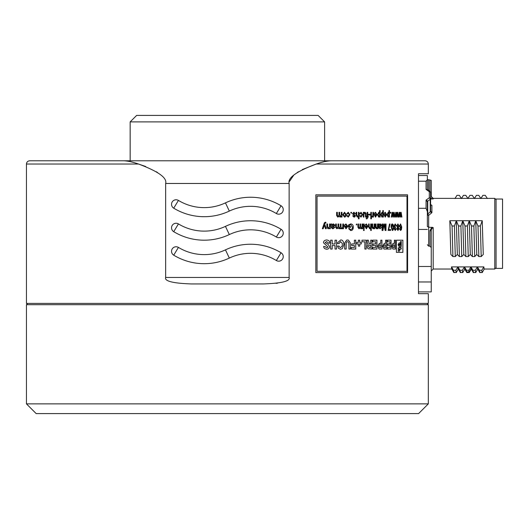 <?xml version="1.0" encoding="UTF-8"?>
<svg xmlns="http://www.w3.org/2000/svg" width="529" height="529" viewBox="0 0 529 529"><rect width="100%" height="100%" fill="white"/><g stroke="black" fill="none" stroke-linecap="round" stroke-linejoin="round"><path stroke-width="0.79" d="M502.55 258.231L502.55 268.388L496.07 268.388L496.07 199.03L502.55 199.03L502.55 258.231M496.07 199.678L494.774 198.382L494.774 269.036L484.24 269.036A35.357 1.058 90 0 1 483.876 266.907L477.396 266.907L479.453 270.259L481.82 270.259L483.876 266.907M451.812 269.036A35.357 1.058 -90 0 1 451.773 268.99A35.357 1.058 -90 0 1 451.468 266.907L477.396 266.907A35.357 1.058 -90 0 0 477.7 268.99A35.357 1.058 -90 0 0 477.74 269.036M430.599 198.997L433.191 198.917L433.191 198.382L431.247 196.51M427.736 190.209L426.063 189.402L429.303 191.696A1.296 0.919 0 0 1 430.599 192.609A1.296 1.296 0 0 0 430.051 191.551A1.296 0.648 125.3 0 0 429.303 191.696L429.303 197.806L426.063 200.101L426.063 208.307L427.359 211.62L427.359 201.774L426.063 200.101L427.736 201.126L430.222 199.373A1.296 0.919 0 0 0 430.5 199.076A1.296 0.919 0 0 0 430.599 198.725A1.296 0.919 180 0 0 429.303 197.806A1.296 0.648 54.7 0 1 430.222 199.373L430.236 211.878L430.606 211.15L430.599 192.609L430.599 204.961L431.895 205.325L430.599 204.584M427.359 214.655L427.359 226.544L428.655 227.179L428.655 215.329L427.736 214.007A1.296 0.919 0 0 0 427.452 214.318A1.296 0.919 0 0 0 427.359 214.655A1.296 0.674 180 0 0 428.655 215.329L431.895 212.684L431.895 205.325L430.599 204.935M418.479 281.97L431.247 281.97L431.247 231.497L431.247 247.612L429.951 246.164L428.655 246.164L428.655 227.179L433.191 227.582C431.743 228.33 431.095 229.632 431.247 231.497A1.296 0.919 180 0 0 429.951 230.584L431.981 227.179M450.853 254.475L449.822 220.732L482.23 220.732L483.268 254.475L481.205 256.572L480.352 225.995L477.991 225.995L475.75 220.732L473.872 225.995L471.504 225.995L469.263 220.732L467.391 225.995L465.024 225.995L465.877 256.572L463.821 254.475L461.764 256.572L459.397 256.572L457.34 254.475L455.277 256.572L452.917 256.572L450.853 254.475M465.024 225.995L462.782 220.732L460.904 225.995L458.544 225.995L456.302 220.732L454.424 225.995L452.064 225.995L452.917 256.572M452.064 225.995L449.822 220.732M454.424 225.995L455.277 256.572M456.302 220.732L457.34 254.475M458.544 225.995L459.397 256.572M460.904 225.995L461.764 256.572M462.782 220.732L463.821 254.475M465.877 256.572L468.244 256.572L467.391 225.995M471.504 225.995L472.357 256.572L470.301 254.475L469.263 220.732M470.301 254.475L468.244 256.572M472.357 256.572L474.725 256.572L473.872 225.995M477.991 225.995L478.844 256.572L476.781 254.475L475.75 220.732M476.781 254.475L474.725 256.572M478.844 256.572L481.205 256.572M480.352 225.995L482.23 220.732M430.599 195.71A1.296 0.919 0 0 1 431.247 196.504L433.191 198.917M431.981 198.997L430.599 197.74M431.247 196.504L431.247 180.396L429.951 180.005L429.951 191.478M427.359 189.653L427.359 179.622L429.951 180.005M418.479 181.196L426.063 181.196L427.359 179.721L427.359 175.529L418.479 175.529M289.138 183.477L289.138 277.467C290.454 281.137 281.851 283.299 263.336 283.947L191.445 283.947C172.93 283.299 164.327 281.137 165.643 277.467L165.643 183.477L289.138 183.477C287.505 177.856 296.551 171.376 316.269 164.03C321.758 162.105 326.585 161.028 330.744 160.79L124.037 160.79C128.203 161.028 133.024 162.105 138.512 164.03L26.45 164.03L26.45 303.395L428.331 303.395L428.331 293.668L418.479 293.668L418.479 173.75L428.331 173.75L428.331 164.03C428.14 162.059 427.062 160.981 425.091 160.79L330.744 160.79L425.091 160.79M145.66 166.49L138.512 164.03C158.231 171.376 167.276 177.856 165.643 183.477M427.035 303.395L428.331 304.691L428.331 403.865L26.45 403.865L26.45 304.691L428.331 304.691M27.746 303.395L26.45 304.691M26.45 403.865L36.17 413.585L418.611 413.585L428.331 403.865M136.641 115.415L318.141 115.415L324.621 121.895L130.16 121.895L136.641 115.415M130.16 160.79L130.16 121.895M324.621 160.79L324.621 121.895M124.037 160.79L29.69 160.79L124.037 160.79M157.536 172.54L156.293 171.733M276.006 283.346L277.546 283.147M428.331 164.03L316.269 164.03L302.251 169.591M298.462 171.746L297.219 172.56M293.641 175.33L289.389 181.553M173.724 208.181L178.425 200.418A4.536 4.536 0 0 0 172.018 202.27A4.536 4.536 0 0 1 178.425 200.418A49.786 49.786 0 0 0 225.453 202.871A58.864 58.864 0 0 1 281.058 205.761L276.356 213.524A49.786 49.786 0 0 0 229.328 211.078A58.864 58.864 0 0 1 173.724 208.181A4.536 4.536 0 0 1 172.018 202.27M172.619 248.359A4.536 4.536 0 0 1 178.425 247.413A49.786 49.786 0 0 0 225.453 249.86A58.864 58.864 0 0 1 281.058 252.756L276.356 260.519A49.786 49.786 0 0 0 229.328 258.073A58.864 58.864 0 0 1 173.724 255.176A4.536 4.536 0 0 1 172.018 249.265A4.536 4.536 0 0 1 178.425 247.413L173.724 255.176M276.356 260.519A4.536 4.536 0 0 0 282.764 258.668A4.536 4.536 0 0 0 281.058 252.756M276.356 237.025A4.536 4.536 0 0 0 282.764 235.174A4.536 4.536 0 0 0 281.058 229.262L276.356 237.025A49.786 49.786 0 0 0 229.328 234.572A58.864 58.864 0 0 1 173.724 231.676A4.536 4.536 0 0 1 172.018 225.771A4.536 4.536 0 0 1 178.425 223.919A49.786 49.786 0 0 0 225.453 226.366A58.864 58.864 0 0 1 281.058 229.262M276.356 213.524A4.536 4.536 0 0 0 282.764 211.673A4.536 4.536 0 0 0 281.058 205.761M173.724 231.676L178.425 223.919M367.119 240.192L368.329 240.192L369.216 243.611M426.063 208.307L418.479 208.307M426.063 181.196L426.063 189.402L427.359 189.561L427.359 179.721M427.359 189.554L430.051 191.551M430.606 211.15L431.895 212.684L430.236 211.878L427.736 214.007L427.736 201.126A1.296 0.919 180 0 0 427.359 201.78L427.359 201.78M430.222 211.699A1.296 0.919 0 0 0 430.599 211.051M427.359 226.544L427.359 211.62M428.655 246.164L427.359 244.715M431.247 281.97L431.247 291.896L418.479 291.896M431.247 266.49L418.479 266.49M418.479 229.447L427.359 229.447M487.388 198.52L485.252 195.333L482.891 195.333L480.907 198.52L478.771 195.333L476.404 195.333L474.427 198.52L472.291 195.333L469.924 195.333L467.94 198.52L465.804 195.333L463.444 195.333L461.46 198.52L459.324 195.333L456.963 195.333L454.98 198.52M482.263 272.468L479.763 272.561M482.388 271.833C482.203 273.255 482.018 272.733 481.82 270.259M480.021 271.827C479.829 273.235 479.644 272.713 479.453 270.259M475.783 272.468L473.283 272.561M475.902 271.833C475.723 273.255 475.538 272.733 475.34 270.259L477.396 266.907M475.34 270.259L472.972 270.259C473.164 272.713 473.349 273.235 473.541 271.827M471.26 269.036L471.114 268.6L469.051 272.124A38.948 0.998 -90.4 0 1 468.859 270.259L466.492 270.259A39.305 1.018 89.7 0 0 466.69 272.124L467.054 271.827M468.859 270.259L470.916 266.907L471.114 268.6M470.916 266.907L472.972 270.259M469.289 272.514L466.862 272.6M469.421 271.827L466.69 272.124L464.753 269.01M464.74 268.983L466.849 272.6M464.627 268.6L464.436 266.907L462.372 270.259C462.564 272.713 462.756 273.235 462.941 271.833M460.323 272.554L462.822 272.468M462.372 270.259L460.012 270.259C460.197 272.713 460.389 273.235 460.574 271.827M456.461 271.833C456.276 273.235 456.084 272.713 455.892 270.259L457.949 266.907A35.357 1.058 90 0 0 458.253 268.99A35.357 1.058 90 0 0 458.293 269.036M457.949 266.907L460.012 270.259M453.836 272.554L456.335 272.468M455.892 270.259L453.525 270.259C453.717 272.713 453.902 273.235 454.094 271.827M451.468 266.907L453.525 270.259M464.436 266.907L466.492 270.259M451.819 269.036L433.191 269.036L433.191 227.582M428.655 190.566L428.655 180.005M407.568 272.6L315.833 272.6L315.846 194.817L407.568 194.817M407.594 194.817L407.594 272.6M289.138 277.467L165.643 277.467M225.453 202.871L229.328 211.078M225.453 249.86L229.328 258.073M225.453 226.366L229.328 234.572M406.993 196.114L406.993 271.304M317.063 271.304L407.026 271.304M317.05 271.304L317.05 196.114M407.026 196.114L317.063 196.114M370.803 212.321L370.803 218.801M370.829 212.321L371.411 212.321M371.384 218.801L371.384 212.321M371.411 218.801L370.829 218.801M372.885 212.321L372.793 215.786L372.297 216.394L371.913 216.196L371.735 216.916L372.271 217.141L372.938 216.394L372.938 217.055M372.905 212.321L373.481 212.321M373.454 217.055L373.454 212.321M373.481 217.055L372.965 217.055M388.98 210.575L388.98 212.916L388.246 212.235L387.016 214.721L388.187 217.141L388.98 216.308L388.98 217.055M389.007 210.575L389.509 210.575M389.483 217.055L389.483 210.575M389.509 217.055L389.007 217.055M386.097 214.483L385.218 212.982L383.935 213.65L385.224 212.235L386.606 214.648L385.251 217.141L383.915 214.483M383.942 214.483L386.124 214.483M385.423 223.985L385.423 229.474L384.352 223.985M385.449 223.985L386.018 223.985L385.991 230.472L385.165 230.472M385.138 230.472L384.047 224.97L382.936 230.472M382.963 230.472L382.09 230.472M382.064 223.985L382.064 230.472M382.09 223.985L382.672 223.985L382.652 229.474L383.75 223.985M383.776 223.985L384.378 223.985M374.142 223.985L374.142 226.524L373.309 228.059L372.654 226.815L372.654 223.985M374.162 223.985L374.73 223.985M374.704 228.726L374.704 223.985M374.73 228.726L374.162 228.726M372.079 223.985L372.105 227.662L373.15 228.806L374.142 228.065L374.142 228.726M372.105 223.985L372.68 223.985M377.501 223.985L377.501 226.524L376.694 228.059L376.059 226.815L376.059 223.985M377.527 223.985L378.083 223.985L378.056 228.726L377.527 228.726M375.497 223.985L375.524 227.662L376.542 228.806L377.501 228.065L377.501 228.726M375.517 223.985L376.079 223.985M395.335 227.801L394.654 228.792L395.209 229.725L395.818 228.726L396.281 228.806L395.223 230.472L394.184 228.819L394.687 227.536L393.993 225.936L395.203 223.906L396.327 225.731L395.864 225.817L395.189 224.653L394.469 225.943L395.454 227.06L395.408 227.807M397.92 223.906L399.045 225.896L398.383 227.543L398.912 228.832L397.927 230.472L396.922 228.812L397.451 227.543L396.79 225.876L397.92 223.906M356.196 224.818L356.52 223.985M356.539 223.985L356.837 224.818L356.215 224.818M362.041 223.985L362.041 226.399L361.208 228.059L360.613 227.007L360.613 223.985M362.061 223.985L362.676 223.985L362.656 228.726L362.061 228.726M357.908 223.985L357.908 227.225L358.999 228.806L360.084 227.926L361.029 228.806L362.041 227.986L362.041 228.726M357.928 223.985L358.563 223.985M359.984 223.985L359.984 226.69L359.151 228.059L358.543 226.915L358.543 223.985M360.011 223.985L360.633 223.985M347.123 226.148L345.973 224.653L344.293 225.314L345.979 223.906L347.798 226.313L346.019 228.806L344.273 226.148L347.143 226.148M371.292 223.985L370.71 223.985L370.69 226.531L369.844 228.059L369.163 226.934L369.163 223.985L368.594 223.985L368.574 226.974L369.711 228.806L370.69 228.105L370.69 230.472L371.292 230.472M371.272 230.472L371.272 223.985M363.522 229.639L363.522 230.472M363.542 229.639L364.157 229.639M364.131 230.472L364.131 229.639M364.157 230.472L363.542 230.472M363.522 223.985L363.522 228.726M363.542 223.985L364.157 223.985M364.131 228.726L364.131 223.985M364.157 228.726L363.542 228.726M342.752 214.754L344.538 212.235L346.31 214.688L345.728 216.619L344.538 217.141L342.752 214.754M376.45 214.483L375.491 212.982L374.102 213.65L375.504 212.235L377.005 214.648L375.53 217.141L374.082 214.483M374.109 214.483L376.469 214.483M350.343 249.053L350.304 242.824L348.413 240.1L347.527 240.014L346.687 240.126L344.716 242.837L344.69 249.053M350.363 249.053L348.928 249.053M348.909 249.053L348.876 243.201L348.346 241.958L347.546 241.693L346.64 241.958L346.164 243.201L346.164 249.053M346.184 249.053L344.71 249.053M355.772 249.053L351.276 249.053M351.256 247.413L351.256 249.053M351.276 247.413L354.377 247.413L354.357 245.509L351.679 245.509M351.659 243.942L351.659 245.509M351.679 243.942L354.377 243.942L354.357 240.192L355.772 240.192M355.752 249.053L355.752 240.192M336.57 249.053L335.029 249.053L335.009 245.562L332.192 245.562L332.172 249.053L330.625 249.053L330.612 240.192L332.192 240.192L332.172 243.981L335.029 243.981L335.009 240.192L336.57 240.192M336.556 249.053L336.556 240.192M337.575 243.611L337.595 242.765L340.749 239.928C342.653 239.948 343.691 241.548 343.857 244.729L342.309 248.643L340.544 249.252L338.527 248.392L337.575 246.031M337.595 246.031L339.063 246.031L339.254 246.752L340.497 247.612L342.223 246.071L342.342 243.545L340.564 241.594L339.056 243.611M339.076 243.611L337.595 243.611M402.867 252.366L402.867 240.192M402.9 252.366L396.439 252.366M396.413 240.192L396.413 252.366M396.439 240.192L402.9 240.192M323.702 246.402L325.315 246.666C326.327 247.975 327.193 248.048 327.914 246.904L323.536 242.818C323.457 241.217 324.462 240.265 326.558 239.968C328.694 240.192 329.739 241.164 329.706 242.871L329.706 243.135M329.726 243.135L328.125 243.135L328.046 242.58L326.552 241.581L325.15 242.599L328.086 244.398L329.474 246.415C329.507 248.101 328.608 249.047 326.77 249.252C324.793 248.994 323.768 248.108 323.695 246.613L323.682 246.402M386.759 249.047L383.935 249.027L382.659 246.17L384.319 243.353M384.345 243.353L385.634 243.353M385.608 240.179L385.608 243.353M385.634 240.179L386.759 240.179M386.732 249.047L386.732 240.179M381.971 249.04L379.029 249.02L377.706 246.17L379.432 243.36M379.452 243.36L380.801 243.36M380.774 240.192L380.774 243.36M380.801 240.192L381.971 240.192M381.945 249.04L381.945 240.192M395.394 249.04L392.875 249.02L391.711 246.17L393.047 243.38L394.403 243.36L394.403 240.192M394.429 240.192L395.447 240.192M395.421 249.04L395.421 240.192M387.4 249.04L391.05 249.04L391.076 240.173L387.4 240.173M387.426 249.04L387.426 247.413M389.985 247.413L387.4 247.413M390.012 247.413L390.012 245.496M389.985 243.942L387.612 243.942L387.638 245.496L389.985 245.496M390.012 243.942L390.012 241.806M387.4 241.806L389.985 241.806M387.426 241.806L387.426 240.173M364.898 241.813L361.988 241.813M361.968 240.192L361.968 241.813M361.988 240.192L366.2 240.192M366.18 249.047L366.18 240.192M366.2 249.047L364.898 249.047M364.871 241.813L364.871 249.047M356.804 242.368L358.378 242.368L358.358 240.192L359.74 240.192M359.713 242.368L359.713 240.192M359.74 242.368L361.281 242.368L361.261 243.948L359.74 243.948M359.713 246.097L359.713 243.948M359.74 246.097L358.378 246.097L358.358 243.948L356.804 243.948M356.784 242.368L356.784 243.948M376.965 249.04L372.819 249.04L372.8 247.413L375.755 247.413M375.735 245.496L375.735 247.413M375.755 245.496L373.064 245.496M373.038 243.942L373.038 245.496M373.064 243.942L375.755 243.942M375.735 241.806L375.735 243.942M375.755 241.806L372.819 241.806L372.8 240.173L376.965 240.173M376.946 249.04L376.946 240.173M369.242 243.611L370.75 243.611M370.723 240.192L370.723 243.611M370.75 240.192L371.993 240.192L371.973 249.033L368.078 248.795L367.291 247.321L367.278 246.018L368.072 244.424L367.344 242.996L367.093 240.192M401.385 229.731L400.519 230.472L399.534 228.806L399.97 228.726L400.546 229.725L400.916 229.526L401.319 227.371L400.499 228.224L399.488 226.121L400.565 223.906L401.749 227.02L401.385 229.731M352.44 213.742L353.894 212.235L355.428 213.815L354.78 213.901L353.888 212.982L353.094 213.656L355.362 215.766L354.959 216.811L354.053 217.141L352.638 215.812L353.293 215.726L354.007 216.394L354.714 215.852L352.44 213.742M356.129 212.321L356.129 215.31L357.366 217.141L358.424 216.434L358.424 218.801L359.072 218.801L359.052 212.321L358.444 212.321L358.424 214.86L357.505 216.394L356.771 215.263L356.771 212.321L356.156 212.321M349.272 214.695L348.254 212.982L347.328 214.066L346.654 213.981L348.227 212.235L349.934 214.668L348.227 217.141L346.72 215.647L347.394 215.561L348.227 216.394L349.272 214.695M350.866 212.321L350.866 213.154M350.886 212.321L351.54 212.321M351.521 213.154L351.521 212.321M351.54 213.154L350.886 213.154M367.126 212.321L367.126 216.308M367.146 212.321L367.741 212.321M367.721 216.308L367.721 212.321M367.741 216.308L368.217 216.308M368.197 217.055L368.197 216.308M368.217 217.055L367.741 217.055M367.126 217.055L366.319 218.093L366.233 218.801L366.762 218.887L367.655 218.219L367.721 217.055M367.146 217.055L366.551 217.055M366.524 216.308L366.524 217.055M366.551 216.308L367.146 216.308M368.515 214.232L368.515 214.979M368.541 214.232L370.24 214.232L370.221 214.979L368.541 214.979M361.981 214.695L361.043 212.982L360.183 214.066L359.555 213.981L361.016 212.235L362.603 214.668L361.016 217.141L359.621 215.647L360.242 215.561L361.016 216.394L361.981 214.695M363.912 212.321L363.297 212.321L363.278 217.055L363.912 217.055M366.068 217.055L366.035 213.392L364.944 212.235L363.886 213.094L363.886 212.321M366.094 217.055L365.486 217.055L365.433 213.65L364.779 212.982L363.886 214.569L363.886 217.055M338.97 212.321L339.678 212.321L339.691 215.343L340.352 216.394L341.298 214.734L341.298 212.321M341.979 212.321L341.284 212.321M341.992 212.321L341.992 217.055M341.284 217.055L341.979 217.055M341.298 217.055L341.298 216.321L340.154 217.141L339.089 216.262L337.866 217.141L336.642 215.554L336.642 212.321L337.37 212.321M338.99 212.321L338.983 215.025L338.038 216.394L337.35 215.25L337.35 212.321M367.324 226.148L366.306 224.653L364.818 225.314L366.319 223.906L367.919 226.313L366.352 228.806L364.805 226.148L367.351 226.148M349.272 226.564L349.272 225.334L350.74 224.653L352.572 227.232L352.38 228.521L350.753 229.804L349.292 228.435L348.624 228.64L350.734 230.551C352.374 230.532 353.227 229.407 353.293 227.199C353.306 225.162 352.433 224.065 350.681 223.906L348.538 224.911L348.538 227.311L350.687 227.311M349.292 226.564L350.687 226.564M350.667 227.311L350.667 226.564M392.32 223.906L393.159 224.527L393.516 227.186C393.516 229.48 393.113 230.578 392.32 230.472L391.11 227.186C391.116 225.076 391.52 223.979 392.32 223.906M388.127 230.386L389.529 223.985L390.052 223.985L388.63 229.553M388.656 229.553L390.647 229.553L390.62 230.386L388.154 230.386M378.685 223.985L379.233 223.985M379.207 223.985L379.372 224.567L380.477 223.906L381.475 225.242L380.768 226.591L379.425 226.981L379.564 227.807L380.133 228.059L381.422 227.397L380.034 228.806L378.85 227.768L378.658 223.985M382.811 210.575L382.811 212.916L382.031 212.235L380.728 214.721L381.964 217.141L382.811 216.308L382.811 217.055M382.837 210.575L383.36 210.575M383.34 217.055L383.34 210.575M383.36 217.055L382.837 217.055M390.838 212.321L390.349 212.321L390.323 213.154L390.838 213.154M390.812 213.154L390.812 212.321M379.591 210.575L379.591 212.916L378.79 212.235L377.448 214.721L378.724 217.141L379.591 216.308L379.591 217.055M379.61 210.575L380.159 210.575M380.133 217.055L380.133 210.575M380.159 217.055L379.61 217.055M331.094 223.985L331.828 223.985L332.033 224.567L333.508 223.906L334.857 225.242L333.905 226.591L332.106 226.981L332.291 227.807L333.052 228.059L334.063 227.311L334.784 227.397L332.92 228.806L331.339 227.768L331.081 223.985M329.534 223.985L329.534 226.524L328.456 228.059L327.603 226.815L327.603 223.985L326.876 223.985M329.554 223.985L330.288 223.985M330.275 228.726L330.275 223.985M330.288 228.726L329.554 228.726M326.856 223.985L326.896 227.662L328.251 228.806L329.534 228.065L329.534 228.726M342.825 223.985L342.719 227.45L342.118 228.059L341.655 227.867L341.436 228.588L342.091 228.806L342.891 228.065L342.891 228.726M342.845 223.985L343.533 223.985L343.513 228.726L342.911 228.726M340.312 223.985L340.312 226.399L339.373 228.059L338.699 227.007L338.699 223.985M340.332 223.985L341.033 223.985M341.013 228.726L341.013 223.985M341.033 228.726L340.332 228.726M336.371 223.985L335.657 223.985L335.637 227.225L336.874 228.806L338.104 227.926L339.168 228.806L340.312 227.986L340.312 228.726M338.712 223.985L338.011 223.985L337.991 226.69L337.046 228.059L336.351 226.915L336.351 223.985M391.784 217.055L392.392 213.405L392.908 217.055M391.81 217.055L391.308 217.055L392.101 212.321M392.128 212.321L392.683 212.321M394.198 212.321L393.688 212.321L393.159 215.964L392.657 212.321M396.307 212.321L395.771 212.321L394.984 216.923L394.171 212.321M397.246 212.321L396.763 215.964L396.281 212.321M397.272 212.321L397.755 212.321L398.509 216.923L399.236 212.321M399.263 212.321L399.779 212.321M399.752 212.321L400.208 215.964L400.671 212.321M401.108 212.321L400.645 212.321M401.134 212.321L401.901 217.055M401.928 217.055L401.478 217.055M401.451 217.055L400.916 213.306L400.433 217.055M400.466 217.055L400.01 217.055M399.984 217.055L399.507 213.405L398.952 217.055L398.092 217.055M396.995 217.055L397.504 213.306L398.066 217.055M397.028 217.055L396.552 217.055M394.541 217.055L395.474 217.055L396.029 213.405L396.525 217.055M393.404 217.055L393.933 213.306L394.515 217.055M393.431 217.055L392.935 217.055M322.353 228.726L324.317 222.874L325.348 222.16L325.824 222.259L325.897 222.98L324.938 223.245L324.674 224.025L326.261 228.726L325.48 228.726L324.323 225.083L323.173 228.726M322.34 228.726L323.159 228.726M376.469 215.23L374.671 215.23L375.537 216.394L376.45 215.23M388.246 216.394L388.98 214.648L388.266 212.982L387.526 214.714L388.246 216.394M386.124 215.23L384.464 215.23L385.257 216.394L386.097 215.23M397.934 227.146L398.595 225.909L397.92 224.653L397.246 225.883L397.934 227.146M397.92 229.725L398.463 228.832L397.92 227.893L397.378 228.792L397.92 229.725M344.954 226.895L345.206 227.662L346.019 228.059L347.123 226.895M347.143 226.895L344.974 226.895M344.538 216.394L345.635 214.688L344.538 212.982L343.447 214.714L344.538 216.394M399.408 251.149L400.301 249.027M398.271 251.149L399.441 251.149M398.238 251.149L398.238 249.933M399.659 249.027L399.415 249.933L398.271 249.933M398.271 249.027L399.686 249.027M398.244 249.027L398.244 247.81M399.686 247.81L398.271 247.81M399.659 247.81L399.659 247.056M400.327 247.056L399.686 247.056M400.301 247.056L400.301 247.81M401.28 247.81L400.327 247.81M401.253 247.81L401.253 249.027M400.327 249.027L401.28 249.027M399.071 242.91L398.099 244.762L399.071 246.574M400.327 242.91L399.104 242.91M400.301 242.91L400.301 244.874M399.686 244.874L400.327 244.874M399.659 244.874L399.659 244.14M399.104 244.14L399.686 244.14M399.071 245.357L399.071 244.14M400.645 245.357L399.104 245.357M400.618 245.357L400.618 241.409M401.28 241.409L400.645 241.409M401.253 241.409L401.253 246.574M399.104 246.574L401.28 246.574M385.634 244.914L384.338 244.934L383.776 246.17L384.497 247.493M385.608 244.914L385.608 247.493M384.523 247.493L385.634 247.493M379.657 244.914L378.863 246.17L379.452 247.466L380.801 247.486M380.801 244.914L379.683 244.914M380.774 244.914L380.774 247.486M393.424 244.914L392.73 246.17L393.391 247.486M394.429 244.914L393.45 244.914M394.403 244.914L394.403 247.486M393.417 247.486L394.429 247.486M369.216 247.473L368.521 246.117L369.222 245.112L370.75 245.092M370.723 245.092L370.723 247.473M369.242 247.473L370.75 247.473M400.618 227.477L401.319 226.141L400.598 224.653L399.924 226.095L400.618 227.477M365.407 226.895L366.352 228.059L367.324 226.895M367.351 226.895L365.427 226.895M392.822 229.275L393.04 227.186L392.32 224.653L391.592 227.186L392.326 229.725L392.822 229.275M379.425 225.989L380.245 225.976L380.94 225.288L380.351 224.653L379.425 225.989M382.024 216.394L382.811 214.648L382.05 212.982L381.264 214.714L382.024 216.394M378.784 216.394L379.591 214.648L378.804 212.982L378.004 214.714L378.784 216.394M332.106 225.989L333.197 225.976L334.136 225.288L333.343 224.653L332.219 225.334L332.106 225.989M429.951 230.584L429.951 246.164M496.07 267.74L494.774 269.036M494.774 198.382L433.191 198.382M433.191 269.036L431.247 270.98M26.45 164.03C26.642 162.059 27.72 160.981 29.69 160.79M482.217 272.554L484.293 268.963M477.7 268.963L479.77 272.534M475.736 272.554L477.813 268.963M471.227 268.983L473.283 272.534M469.263 272.561L471.326 268.99M462.769 272.554L464.846 268.97M458.253 268.963L460.323 272.534M456.289 272.554L458.365 268.963M451.773 268.963L453.842 272.534"/></g></svg>
